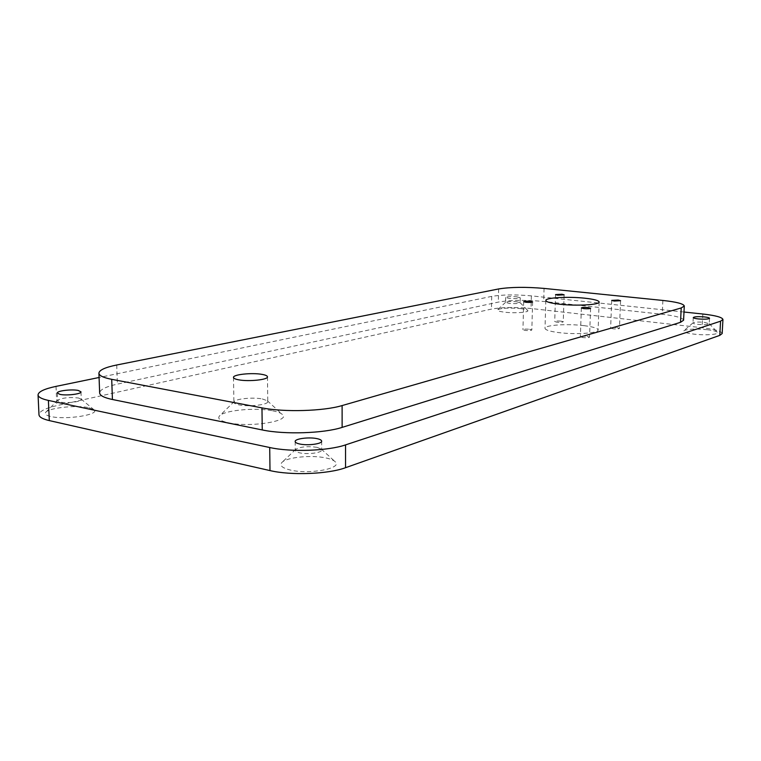 <?xml version="1.0" encoding="UTF-8"?>
<svg xmlns="http://www.w3.org/2000/svg" width="761" height="761" viewBox="0 0 761 761"><rect width="100%" height="100%" fill="white"/><g stroke="black" fill="none" stroke-linecap="round" stroke-linejoin="round"><path stroke-width="0.57" stroke-dasharray="3.81 2.85" d="M88.799 407.715L93.888 409.694C100.918 414.545 65.712 420.243 50.654 416.476C45.974 415.363 44.357 413.946 45.812 412.224C49.294 407.734 76.928 404.909 88.799 407.715M78.602 398.022L81.294 399.449C81.941 401.665 66.692 403.577 60.3 402.046L57.674 400.638L57.912 400.105C62.716 397.718 69.612 397.023 78.602 398.022M707.159 329.703C712.886 330.388 716.329 331.263 717.49 332.319C719.896 334.431 705.58 335.563 694.003 334.136C686.441 333.156 683.093 332.015 683.949 330.702C687.611 328.99 695.345 328.657 707.159 329.703M704.239 322.331L709.252 323.729C708.091 324.671 704.325 324.88 697.942 324.367C694.764 323.986 693.109 323.52 692.976 322.968L693.081 322.788C694.812 321.998 698.531 321.846 704.239 322.331M520.41 308.585C524.462 309.061 526.878 309.67 527.668 310.412C529.96 312.295 514.978 313.484 504.705 312.191C499.321 311.515 496.971 310.688 497.637 309.727C501.48 308.043 509.071 307.663 520.41 308.585M516.576 301.736L520.105 302.726C518.793 303.62 515.102 303.839 509.052 303.392L505.627 302.26C507.454 301.48 511.097 301.299 516.576 301.736M516.7 296.8L520.229 297.77C518.916 298.635 515.235 298.854 509.166 298.407L505.675 297.446C506.997 296.581 510.669 296.371 516.7 296.8M326.117 457.998C330.521 458.95 333.518 460.177 335.106 461.68C343.411 468.224 309.632 474.788 290.369 470.041C282.188 468.025 279.363 465.513 281.884 462.507C286.44 457.237 311.791 454.726 326.117 457.998M316.985 447.335L321.266 449.057L321.694 449.922C322.226 452.747 307.796 454.726 299.834 452.871C296.857 452.205 295.316 451.349 295.239 450.312L295.658 449.418C300.338 446.736 307.444 446.032 316.985 447.335M272.619 410.807C277.527 411.758 280.78 412.976 282.379 414.479C291.092 421.071 250.312 427.692 228.652 422.831C220.271 420.976 217.227 418.664 219.529 415.887C224.172 410.246 255.81 407.325 272.619 410.807M262.288 398.935L267.368 400.79L267.767 401.589C268.528 404.728 249.218 407.03 239.211 404.919C235.777 404.234 234.008 403.359 233.912 402.293L234.293 401.475C236.538 398.65 253.403 397.147 262.288 398.935M617 327.687L619.444 328.419C618.741 328.99 616.61 329.123 613.052 328.828L610.617 328.096C611.321 327.525 613.452 327.392 617 327.687M529.637 329.266L531.834 329.97C531.045 330.588 528.809 330.74 525.128 330.436L522.95 329.741C523.739 329.123 525.965 328.961 529.637 329.266M561.047 321.132L563.245 321.789C562.522 322.35 560.4 322.483 556.9 322.207L554.712 321.542C555.435 320.99 557.547 320.847 561.047 321.132M587.092 336.343L589.537 337.123C588.776 337.76 586.531 337.913 582.793 337.589L580.358 336.809C581.119 336.181 583.364 336.029 587.092 336.343M583.963 325.641C593 326.773 597.718 328.219 598.108 329.979C598.85 333.175 575.287 334.773 558.612 332.576C549.822 331.416 545.285 329.989 545.009 328.305C544.505 325.08 567.459 323.558 583.963 325.641M683.987 312.029L531.378 295.867C515.597 294.459 502.374 294.631 491.72 296.381L99.073 377.494M683.578 320.229C682.893 317.822 675.778 315.844 662.232 314.274L543.687 301.461C525.547 299.815 510.431 300.024 498.331 302.098L117.384 384.124C105.865 386.674 99.957 389.603 99.653 392.933M722.16 333.546C721.504 331.206 714.817 329.266 702.089 327.734L531.026 308.5C515.283 307.016 502.089 307.216 491.454 309.09L56.885 405.613C45.26 408.276 39.287 411.311 38.982 414.726M702.822 314.017L702.089 327.734M531.378 295.867L531.026 308.5M491.72 296.381L491.454 309.09M56.029 386.379L56.885 405.613M662.888 300.452L662.232 314.274M544.067 288.409L543.687 301.461M498.626 288.952L498.331 302.098M116.718 364.995L117.384 384.124M81.018 398.954L93.888 409.694M80.989 391.858L81.294 399.449M709.176 323.539L717.49 332.319M709.547 318.298L709.252 323.729M520.039 302.583L527.668 310.412M520.229 297.77L520.105 302.726M321.266 449.057L335.106 461.68M321.656 441.152L321.694 449.922M267.368 400.79L282.379 414.479M267.472 376.828L267.767 401.589M620.576 300.7L619.444 328.419M532.605 301.889L531.834 329.97M564.12 294.821L563.245 321.789M590.593 308.234L589.537 337.123M599.164 302.022L598.108 329.979M545.837 300.462L545.009 328.305M581.366 307.948L580.358 336.809M555.549 294.593L554.712 321.542M523.692 301.67L522.95 329.741M611.711 300.395L610.617 328.096M233.484 377.427L233.912 402.293M234.293 401.475L219.529 415.887M295.163 441.513L295.239 450.312M295.658 449.418L281.884 462.507M505.675 297.446L505.561 302.402M505.627 302.26L497.637 309.727M693.261 317.556L692.976 322.968M693.081 322.788L683.949 330.702M57.341 392.999L57.674 400.638M57.912 400.105L45.812 412.224"/><path stroke-width="1.14" d="M78.288 390.46L80.989 391.858C81.636 394.008 66.359 395.863 59.967 394.379L57.341 392.999C56.78 390.821 71.915 389.014 78.288 390.46M704.524 316.937C707.73 317.308 709.395 317.756 709.547 318.298C708.386 319.22 704.61 319.42 698.227 318.916C695.05 318.545 693.395 318.088 693.261 317.556C694.422 316.643 698.179 316.433 704.524 316.937M316.937 438.621C319.991 439.268 321.561 440.105 321.656 441.152C322.198 443.901 307.739 445.832 299.767 444.015C296.78 443.368 295.249 442.531 295.163 441.513C294.716 438.726 309.004 436.862 316.937 438.621M261.974 374.374C265.522 375.002 267.358 375.82 267.472 376.828C268.233 379.701 248.837 381.784 238.802 379.844C235.349 379.206 233.579 378.407 233.484 377.427C232.876 374.507 251.996 372.51 261.974 374.374M614.165 301.042L620.576 300.7L618.113 300.053L611.711 300.395L614.165 301.042M525.88 302.279C529.57 302.555 531.815 302.421 532.605 301.889L530.398 301.27C526.717 301.004 524.481 301.137 523.692 301.67L525.88 302.279M557.746 295.173L564.12 294.821L561.903 294.241L555.549 294.593L557.746 295.173M583.82 308.624C587.578 308.909 589.832 308.785 590.593 308.234L588.129 307.549C584.381 307.263 582.127 307.396 581.366 307.948L583.82 308.624M584.933 298.217C594.018 299.216 598.764 300.49 599.164 302.022C599.925 304.809 576.267 306.15 559.506 304.21C550.679 303.182 546.122 301.927 545.837 300.462C545.314 297.646 568.362 296.371 584.933 298.217M99.073 377.494L56.029 386.379C44.366 388.861 38.373 391.706 38.05 394.902C38.231 397.109 41.684 398.945 48.39 400.419L269.717 447.516C290.873 452.281 328.276 450.921 345.551 444.89L720.572 321.19L722.95 319.487C722.284 317.289 715.578 315.473 702.822 314.017L683.987 312.029M98.911 373.194L99.653 392.933C99.862 395.558 104.124 397.746 112.428 399.496L262.25 429.946C284.414 434.712 323.891 433.38 342.127 427.387L680.505 322.322L683.578 320.229L684.291 306.017C683.606 303.782 676.462 301.927 662.888 300.452L544.067 288.409C525.899 286.849 510.745 287.03 498.626 288.952L116.718 364.995C105.161 367.354 99.225 370.084 98.911 373.194C99.111 375.639 103.382 377.684 111.715 379.33L261.965 407.877C284.195 412.357 323.815 411.149 342.108 405.565L681.219 307.958L684.291 306.017M38.05 394.902L38.982 414.726C39.172 417.076 42.616 419.026 49.313 420.595L269.993 470.583C291.073 475.635 328.343 474.141 345.551 467.701L719.782 335.373L722.16 333.546L722.95 319.487M720.572 321.19L719.782 335.373M48.39 400.419L49.313 420.595M269.717 447.516L269.993 470.583M345.551 444.89L345.551 467.701M681.219 307.958L680.505 322.322M111.715 379.33L112.428 399.496M261.965 407.877L262.25 429.946M342.108 405.565L342.127 427.387"/></g></svg>
